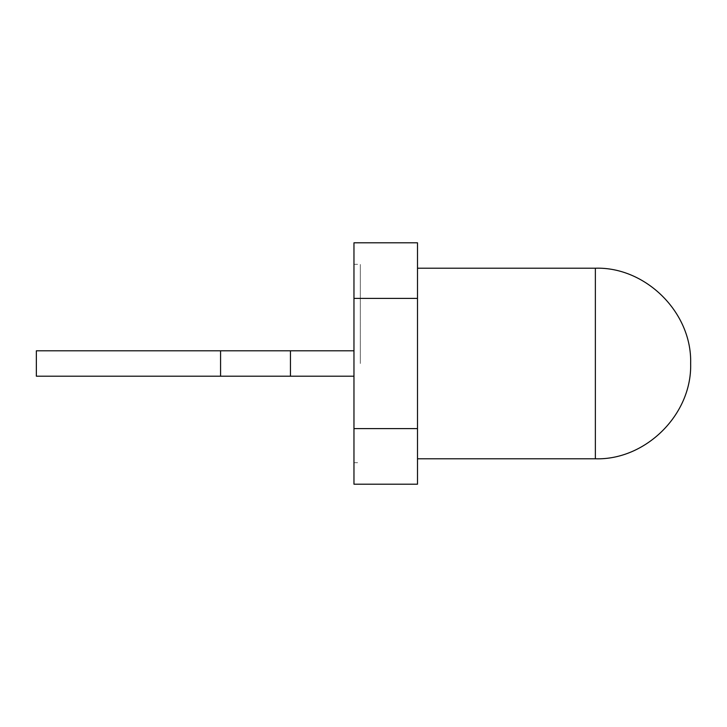 <?xml version="1.0" encoding="UTF-8"?>
<svg xmlns="http://www.w3.org/2000/svg" width="727" height="727" viewBox="0 0 727 727"><rect width="100%" height="100%" fill="white"/><g stroke="black" fill="none" stroke-linecap="round" stroke-linejoin="round"><path stroke-width="0.55" stroke-dasharray="3.63 2.73" d="M353.967 350.796L353.967 376.204L290.446 376.204L353.967 376.204L353.967 350.796L353.967 376.204L353.967 350.796L36.35 350.796L353.967 350.796L220.572 350.796L220.572 376.204L290.446 376.204L290.446 350.796L290.446 376.204L290.446 350.796L290.446 376.204L290.446 350.796L290.446 376.204L220.572 376.204L220.572 350.796L220.572 376.204L220.572 350.796L220.572 376.204L220.572 350.796L220.572 376.204L36.35 376.204L220.572 376.204L36.35 376.204L36.35 350.796L220.572 350.796M36.35 350.796L36.35 376.204L36.35 350.796M290.446 350.796L290.446 376.204L220.572 376.204M353.967 376.204L290.446 376.204M417.498 363.5L417.498 458.782L417.498 363.5M360.319 363.5L360.319 264.292L360.319 363.5M353.967 363.5L353.967 264.292L353.967 363.5M417.498 484.2L417.498 242.8M353.967 484.2L353.967 242.8M595.368 268.218L595.368 458.782M353.967 264.292L360.319 264.292M353.967 462.708L360.319 462.708"/><path stroke-width="1.09" d="M353.967 376.204L36.35 376.204L36.35 350.796L220.572 350.796L220.572 376.204M290.446 376.204L290.446 350.796L220.572 350.796M353.967 350.796L290.446 350.796M417.498 428.594L417.498 484.2L353.967 484.2L353.967 428.594L417.498 428.594L417.498 298.406L353.967 298.406L353.967 428.594M353.967 298.406L353.967 242.8L417.498 242.8L417.498 298.406M417.498 458.782L595.368 458.782L595.368 268.218L417.498 268.218M595.368 458.782C644.985 460.436 692.113 415.081 690.65 363.5C692.113 311.919 644.985 266.564 595.368 268.218"/></g></svg>
